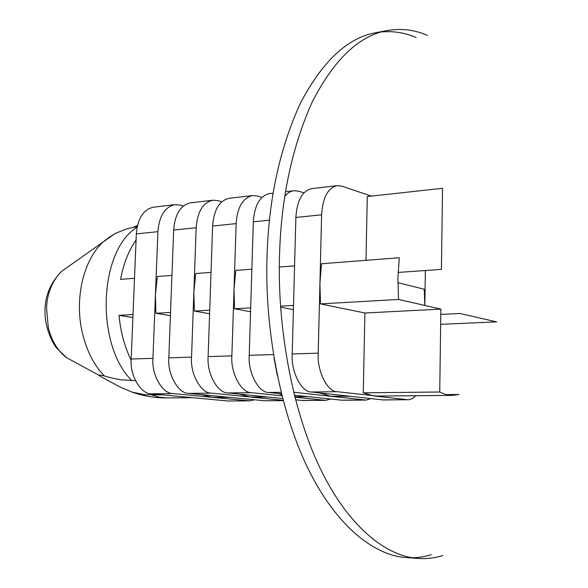 <?xml version="1.0" encoding="UTF-8"?>
<svg xmlns="http://www.w3.org/2000/svg" width="588" height="588" viewBox="0 0 588 588"><rect width="100%" height="100%" fill="white"/><g stroke="black" fill="none" stroke-linecap="round" stroke-linejoin="round"><path stroke-width="0.88" d="M192.68 397.686L166.926 397.914C155.151 398.025 143.546 396.099 132.102 392.137L120.687 387.338L99.666 376.026L98.865 375.217L99.254 375.048L104.348 375.923C108.141 377.202 113.69 378.503 120.996 379.826L135.431 380.612M108.508 237.846L115.601 233.23L103.04 242.05L110.412 236.391M431.305 554.697C423.162 557.218 414.9 558.188 406.521 557.593C375.379 555.866 336.586 527.318 307.634 467.732C278.697 408.197 264.673 324.635 267.026 256.552C268.665 199.464 279.741 148.47 300.24 103.554C322.173 61.571 347.236 37.985 375.409 32.796L387 30.576C401.325 28.158 414.79 29.775 427.38 35.405M442.874 555.498C434.804 558.041 426.609 559.026 418.288 558.438C387.389 556.726 348.846 528.046 320.041 468.077C291.236 408.168 277.235 324.032 279.521 255.501C281.115 198.038 292.074 146.728 312.412 101.577C334.175 59.381 359.033 35.714 387 30.576M381.259 31.943C393.57 30.899 405.191 32.759 416.113 37.5M134.505 278.3L120.562 279.381C123.348 264.063 128.522 250.936 136.078 239.992M131.146 360.209C124.524 346.501 120.489 331.551 119.033 315.359L133.013 314.565M137.526 225.292L133.564 227.166M163.317 394.923L144.758 394.724L132.102 392.137M99.71 374.99L99.666 376.026M132.888 317.571L119.033 315.359M137.232 226.601L127.339 228.681L115.601 233.23M254.464 399.789L249.746 400.869L227.593 400.965L151.351 393.798C140.848 394.239 129.61 375.181 131.183 359.025L136.328 233.892C137.695 218.288 143.435 209.387 153.542 207.182L174.967 204.675L180.046 205.065L183.419 205.976M249.746 400.869L212.172 397.319L201.331 394.599M229.577 397.356L212.172 397.319L173.012 393.556C162.582 393.997 151.395 374.696 152.939 358.342L155.438 294.647L155.886 313.264L170.417 315.683M171.939 275.39L157.327 276.522L155.438 294.647L157.907 231.672C159.252 215.877 164.934 206.88 174.967 204.675M283.218 400.641L263.961 400.715L188.807 393.379C178.443 393.82 167.301 374.343 168.822 357.842L173.658 230.048C174.974 214.113 180.619 205.05 190.593 202.838L212.929 200.221L217.935 200.64L221.852 201.75M283.122 400.296L211.401 393.122C201.125 393.57 190.056 373.843 191.541 357.129L196.171 227.725C197.465 211.599 203.051 202.426 212.929 200.221M211.019 272.354L195.694 273.545L193.871 292.052L194.356 311.074L209.6 313.735M239.125 394.078L249.981 396.981L268.01 397.018M330.529 399.046L325.656 400.347L302.886 400.509L295.529 399.818M282.659 398.51L227.894 392.938C217.692 393.387 206.667 373.476 208.13 356.607L212.613 226.035C213.878 209.762 219.42 200.523 229.232 198.31L252.546 195.576L257.463 196.032L261.991 197.384M325.656 400.347L294.853 397.194M281.975 395.849L251.488 392.674C241.389 393.129 230.445 372.954 231.87 355.865L234.017 289.347L234.531 308.788L250.554 311.728M251.855 269.179L235.766 270.429L234.017 289.347L236.133 223.609C237.368 207.13 242.837 197.788 252.546 195.576M278.734 393.541L281.733 394.893M281.468 393.835L268.716 392.475C258.698 392.938 247.82 372.564 249.216 355.321L253.31 221.838C254.516 205.212 259.933 195.789 269.569 193.584L273.06 193.173M277.315 375.585L274.059 358.312M370.932 398.635L365.986 400.075L342.26 400.237L294.353 395.202M365.986 400.075L330.515 396.253L320.085 392.96M284.724 196.495C287.37 193.114 290.443 191.188 293.926 190.725L298.741 191.21L303.945 192.857M280.594 307.179L293.397 309.656M349.919 396.29L330.515 396.253L293.618 392.225M415.892 395.709L412.578 398.48L409.152 399.7L383.295 399.95L311.397 391.998C301.593 392.461 290.876 371.616 292.207 353.969L295.874 217.45C297.014 200.449 302.291 190.85 311.714 188.638L337.189 185.654L341.893 186.175L371.388 196.105M408.035 399.781L373.461 395.871L363.266 392.813L364.905 313L320.519 303.893L319.923 283.548L321.614 214.796C322.709 197.575 327.898 187.859 337.189 185.654M452.679 395.379L376.879 396.055L337.203 391.704C327.538 392.174 316.932 371.035 318.211 353.153L319.923 283.548L321.504 263.769L399.289 257.728L397.885 278.286L398.554 299.446L440.868 309.126L439.728 392.005L444.352 394.011L448.989 395.129L452.686 395.379L458.963 394.482L446.329 394.599M425.352 270.517L424.823 305.459L424.205 289.215L397.848 282.681M398.069 272.435L441.412 269.385L442.529 188.285L367.294 196.561L365.986 260.315M440.794 314.411L459.941 313.485L496.632 321.879L440.662 324.319M398.554 299.446L320.519 303.893M440.868 309.126L364.905 313M439.728 392.005L363.266 392.813M294.573 265.864L279.322 267.048M293.508 305.429L280.527 306.164M322.577 393.24L320.078 393.269M250.672 307.869L234.531 308.788M280.138 393.688L278.734 393.703M209.725 310.199L194.356 311.074M239.522 394.122L239.125 394.122M170.542 312.426L155.886 313.264M68.127 266.746L61.468 271.458C52.2 281.042 47.216 293.206 46.54 307.943L48.304 327.516C51.693 341.003 57.778 351.065 66.584 357.695L73.75 361.583M104.348 375.923C94.249 365.685 86.95 351.426 82.43 333.131C74.22 299.329 83.275 260.168 103.04 242.043L61.468 271.458C49.737 283.644 44.262 297.793 45.063 313.904C45.298 326.656 51.266 341.415 56.558 347.993L66.584 357.695L98.865 375.217M137.1 227.218C98.688 250.694 95.087 344.296 131.837 380.686M166.926 397.914L159.414 397.231L151.947 395.048M173.012 393.556L151.351 393.798M152.939 358.342L131.183 359.025M248.636 400.825L227.593 400.965M157.907 231.672L136.328 233.892M211.401 393.122L188.807 393.379M191.541 357.129L168.822 357.842M283.203 400.582L263.961 400.715M196.171 227.725L173.658 230.048M251.488 392.674L227.894 392.938M231.87 355.865L208.13 356.607M324.583 400.296L301.798 400.457M236.133 223.609L212.613 226.035M281.093 392.336L268.716 392.475M273.442 354.557L249.216 355.321M364.935 400.016L341.194 400.185M269.429 220.177L253.31 221.838M337.203 391.704L311.397 391.998M318.211 353.153L292.207 353.969M407.014 399.73L382.251 399.899M321.614 214.796L295.874 217.45M406.521 557.593L418.288 558.438M285.474 191.717L293.926 190.725M294.75 396.782L308.09 396.665"/></g></svg>
